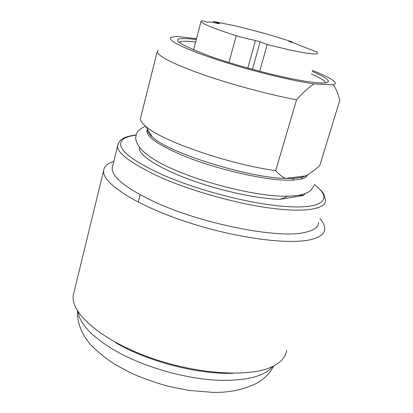 <?xml version="1.0" encoding="UTF-8"?>
<svg xmlns="http://www.w3.org/2000/svg" width="413" height="413" viewBox="0 0 413 413"><rect width="100%" height="100%" fill="white"/><g stroke="black" fill="none" stroke-linecap="round" stroke-linejoin="round"><path stroke-width="0.62" d="M139.486 147.426C136.631 156.47 171.875 175.984 217.305 188.4C241.476 194.977 262.25 198.632 279.622 199.355L303.565 195.432L304.954 193.702M279.622 199.355L283.411 198.23L287.231 196.278M299.249 195.251L303.565 195.432M147.234 129.646L146.868 131.091C147.023 136.971 158.164 144.746 180.3 154.41C214.822 169.335 269.715 181.689 292.931 180.104L301.454 178.979C304.959 178.044 306.978 176.661 307.504 174.838M292.931 180.104L293.431 178.437L285.755 178.426C282.544 177.187 279.193 174.585 275.703 170.626L296.549 99.786C302.874 92.713 308.661 87.411 313.926 83.88L333.312 84.82C336.053 88.63 338.19 93.865 339.729 100.529L319.719 165.737C314.339 170.378 309.652 173.765 305.666 175.892L285.755 178.426C248.13 177.853 168.458 152.836 152.227 136.961L145.753 126.332C161.225 140.802 229.344 164.441 275.703 170.626M147.338 128.939L147.281 129.47C147.204 131.541 148.85 134.039 152.227 136.961M301.454 178.979L301.955 177.337L305.666 175.892M318.64 222.411C318.542 226.851 314.407 230.077 306.24 232.091C280.649 239.566 200.878 224.006 152.965 201.131C125.397 187.869 111.804 176.831 112.186 168.008L112.703 165.907M301.955 177.337L293.431 178.437M140.812 116.993L140.435 118.479C140.368 120.637 142.139 123.255 145.753 126.332M319.858 218.508C323.157 222.271 324.788 225.72 324.742 228.859C324.628 233.619 320.302 237.129 311.758 239.385C289.585 245.327 234.104 237.945 184.291 221.156C134.39 204.42 101.98 182.711 103.611 170.626C104.086 166.48 107.494 163.372 113.833 161.313M158.071 50.138L157.157 51.749C158.267 56.431 173.465 64.02 202.747 74.521C231.172 84.438 268.718 94.541 296.549 99.786M196.516 38.662L176.382 36.432L171.059 37.294C166.387 39.787 183.785 48.744 216.154 59.42C248.425 70.081 290.406 80.535 313.926 83.88M286.617 350.239C285.822 356.997 280.99 362.49 272.131 366.723C249.106 377.828 194.895 374.214 147.508 356.698C100.029 339.259 70.324 312.584 73.271 295.171L74.066 291.919M312.398 70.437C323.451 74.784 330.617 78.351 333.9 81.144C335.934 82.956 335.738 84.185 333.312 84.82M116.038 342.919C147.957 361.602 198.385 374.648 232.963 373.269M292.094 41.868C272.936 35.564 253.154 30.056 232.736 25.332L213.464 21.486L218.714 23.262L219.83 23.758L218.301 23.582C211.554 22.111 207.904 21.657 207.362 22.214L201.823 20.65L201.007 21.44C202.349 23.923 214.094 28.678 236.231 35.709C243.443 37.79 249.86 39.38 255.492 40.479L260.138 41.785L267.226 44.552L288.94 49.808C308.32 53.958 317.865 55.001 317.587 52.941L316.456 51.79L299.704 45.445C297.871 44.444 294.324 43.097 289.059 41.408L292.094 41.868L291.955 42.358M259.705 71.289L267.226 44.552M228.947 62.508L236.231 35.709M213.185 22.55L213.464 21.486M314.298 184.616C335.64 200.279 321.169 211.446 272.606 205.168C238.75 201.033 192.479 188.173 161.4 174.286C129.305 159.351 116.161 148.04 121.969 140.358C124.354 137.73 129.088 136.001 136.176 135.175M314.329 184.482C323.178 191.797 322.279 192.2 323.921 194.43L325.516 200.346C326.151 210.011 300.86 212.148 273.112 208.415C245.663 205.4 195.287 192.995 159.299 176.805C130.043 162.861 116.192 152.392 117.746 145.402L118.051 143.9M312.114 71.408C321.81 75.471 327.204 78.599 328.289 80.788C328.965 84.309 316.663 83.617 291.382 78.718C266.896 73.746 234.057 64.696 210.506 56.436C171.854 41.765 167.115 36.122 196.294 39.509M179.092 42.56C180.579 40.985 186.093 40.825 195.623 42.074M311.356 73.958C320.292 77.943 324.943 80.767 325.315 82.44L325.392 82.75M272.73 366.439C264.95 375.876 248.063 380.512 222.08 380.358C188.194 379.836 143.368 367.234 114.179 350.054C91.82 336.61 79.766 323.828 78.005 311.701M252.441 69.348L260.138 41.785M247.826 68.073L255.492 40.479M218.611 23.644L218.714 23.262M313.87 185.695C311.624 189.603 309.378 196.707 282.012 196.211C253.164 195.297 205.597 183.537 173.445 169.361C159.237 163.367 148.329 156.563 140.725 148.948C136.595 143.388 135.015 139.15 135.985 136.244C136.053 132.361 139.248 129.006 145.583 126.187M136.233 135.01C128.045 135.892 122.568 137.859 119.801 140.91M119.62 141.112L117.746 145.402L112.186 168.008M140.435 118.479L157.157 51.749M103.611 170.626L73.271 295.171M140.152 194.724L138.252 202.143M273.618 366.001C269.937 373.445 263.912 379.397 255.539 383.863C242.395 390.006 228.053 392.835 212.509 392.35L188.674 390.383L169.253 386.527C156.398 383.073 143.786 378.649 131.406 373.254L114.272 364.06C103.658 356.925 95.393 350.023 89.487 343.353C81.124 333.105 77.123 322.274 77.484 310.87M193.558 50.004L201.007 21.44"/></g></svg>

